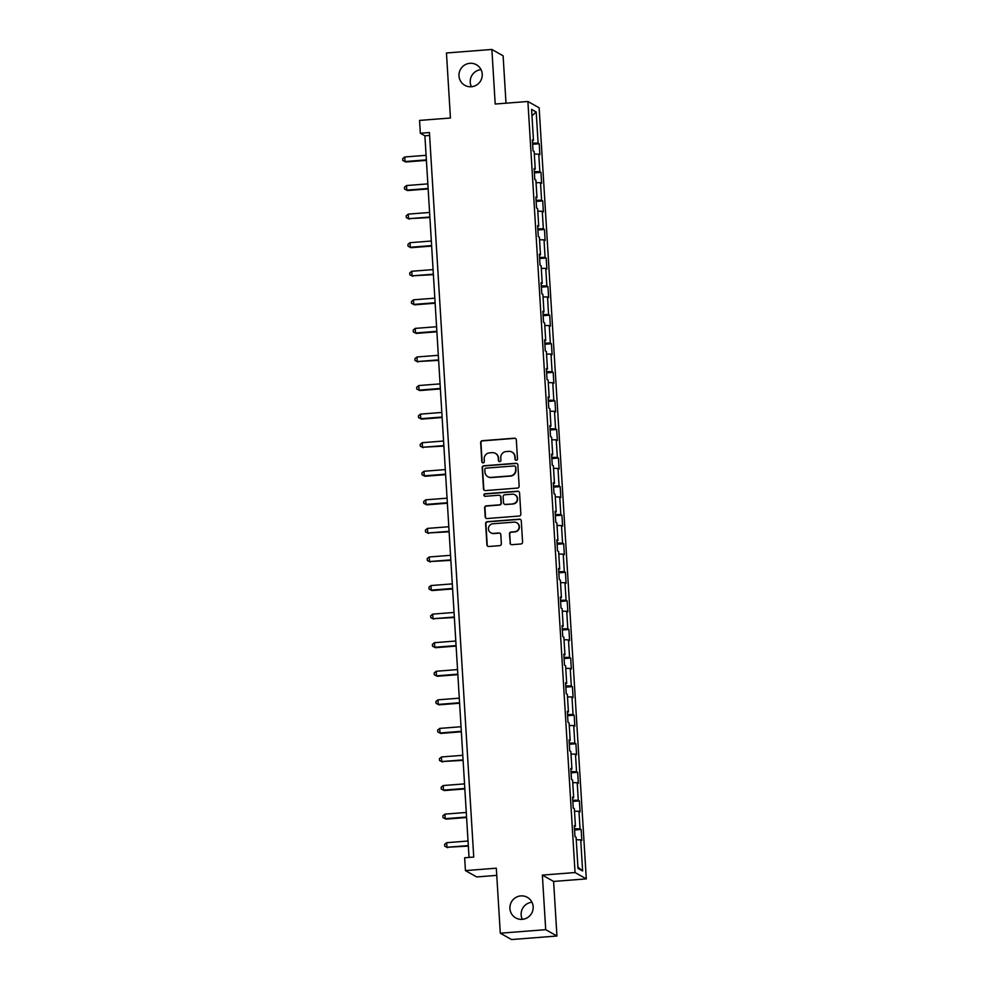 <?xml version="1.0" encoding="UTF-8"?>
<svg xmlns="http://www.w3.org/2000/svg" width="989" height="989" viewBox="0 0 989 989"><rect width="100%" height="100%" fill="white"/><g stroke="black" fill="none" stroke-linecap="round" stroke-linejoin="round"><path stroke-width="1.48" d="M516.32 460.305A1.273 1.249 -60.6 0 0 517.482 458.958L516.32 439.858A1.805 1.78 -60.6 0 0 514.428 438.189L482.335 440.698A1.805 1.78 -60.6 0 0 480.666 442.627L481.828 461.739A1.273 1.249 -60.6 0 0 483.151 462.889A1.273 1.249 -60.6 0 0 484.326 461.542L484.177 459.069A5.798 5.687 -60.6 0 1 489.53 452.863L492.201 452.665A5.798 5.687 -60.6 0 1 498.258 457.969L498.407 460.441A1.273 1.249 -60.6 0 0 499.742 461.603A1.273 1.249 -60.6 0 0 500.904 460.244L500.755 457.771A5.798 5.687 -60.6 0 1 506.108 451.577L508.779 451.367A5.798 5.687 -60.6 0 1 514.836 456.671L514.997 459.143A1.273 1.249 -60.6 0 0 516.32 460.305M520.82 895.91A11.806 11.596 -60.6 0 0 515.739 917.916A11.806 11.596 -60.6 0 0 532.886 910.127A11.806 11.596 -60.6 0 0 520.82 895.91M531.983 902.252A11.806 11.596 -60.6 0 0 522.34 919.35M469.899 63.308A11.806 11.596 -60.6 0 0 464.818 85.314A11.806 11.596 -60.6 0 0 481.952 77.525A11.806 11.596 -60.6 0 0 469.899 63.308M481.062 69.65A11.806 11.596 -60.6 0 0 471.419 86.748M510.003 543.035A1.805 1.78 -60.6 0 0 511.894 544.692L520.894 543.987A1.805 1.78 -60.6 0 0 522.575 542.059L521.277 520.844A1.805 1.78 -60.6 0 0 519.386 519.176L487.293 521.685A1.805 1.78 -60.6 0 0 485.611 523.626L486.909 544.828A1.805 1.78 -60.6 0 0 488.801 546.497L499.68 545.644A1.805 1.78 -60.6 0 0 501.349 543.703L500.805 534.629A1.805 1.78 -60.6 0 0 498.901 532.972L493.511 533.392A4.846 4.76 -60.6 0 1 488.566 527.557A4.846 4.76 -60.6 0 1 492.93 523.774L514.057 522.13A4.846 4.76 -60.6 0 1 519.002 527.965A4.846 4.76 -60.6 0 1 514.639 531.748L511.115 532.02A1.805 1.78 -60.6 0 0 509.446 533.949L510.299 543.208A1.805 1.78 -60.6 0 0 511.053 544.556M506.009 103.19L503.104 55.792L491.867 49.45L446.459 52.986L450.44 118.012L419.559 120.411L420.337 133.243L429.424 132.526L473.743 857.067L464.657 857.772L465.436 870.604L476.686 876.934L496.762 875.376M545.705 929.672L556.943 936.014L553.605 881.434L542.368 875.092L545.705 929.672L500.298 933.208L496.317 868.194L465.436 870.604M542.368 875.092L575.054 872.545L527.891 101.484L539.141 107.826L586.304 878.887L575.054 872.545M491.867 49.45L495.205 104.03L527.891 101.484M517.482 488.084A1.805 1.78 -60.6 0 0 519.151 486.143L517.853 464.929A1.805 1.78 -60.6 0 0 515.961 463.272L483.868 465.77A1.805 1.78 -60.6 0 0 482.199 467.71L483.497 488.925A1.805 1.78 -60.6 0 0 485.389 490.581L517.482 488.084M519.559 492.881L520.857 514.095A1.805 1.78 -60.6 0 1 519.188 516.035L487.095 518.533A1.805 1.78 -60.6 0 1 485.203 516.876L484.647 507.802A1.805 1.78 -60.6 0 1 486.316 505.861L499.334 504.847A1.805 1.78 -60.6 0 0 501.003 502.907L500.644 496.886A1.805 1.78 -60.6 0 0 498.753 495.229L485.203 496.293A1.273 1.249 -60.6 0 1 483.905 494.76A1.273 1.249 -60.6 0 1 485.043 493.771L517.667 491.224A1.805 1.78 -60.6 0 1 519.559 492.881M556.943 936.014L511.536 939.55L500.298 933.208M581.149 829.474L580.036 828.844L578.961 811.264L580.073 811.882L579.406 800.905L578.293 800.274L577.217 782.695L578.33 783.313L577.65 772.322L576.55 771.704L575.474 754.125L576.575 754.743L575.907 743.753L574.794 743.135L573.719 725.543L574.832 726.173L574.164 715.183L573.051 714.565L571.976 696.973L573.088 697.604L572.408 686.613L571.308 685.983L570.233 668.403L571.333 669.034L570.665 658.044L569.553 657.413L568.477 639.834L569.59 640.464L568.922 629.474L567.81 628.843L566.734 611.264L567.847 611.894L567.167 600.904L566.067 600.274L564.991 582.694L566.091 583.312L565.424 572.322L564.311 571.704L563.236 554.124L564.348 554.742L563.681 543.752L562.568 543.134L561.492 525.555L562.605 526.173L561.925 515.182L560.825 514.564L559.749 496.973L560.85 497.603L560.182 486.613L559.069 485.982L557.994 468.403L559.106 469.033L558.439 458.043L557.326 457.413L556.251 439.833L557.363 440.464L556.683 429.473L555.571 428.843L554.495 411.263L555.608 411.894L554.94 400.904L553.828 400.273L552.752 382.694L553.865 383.312L553.185 372.334L552.085 371.703L551.009 354.124L552.109 354.742L551.442 343.752L550.329 343.134L549.254 325.554L550.366 326.172L549.699 315.182L548.586 314.564L547.51 296.972L548.623 297.602L547.943 286.612L546.843 285.994L545.767 268.402L546.868 269.033L546.2 258.042L545.087 257.412L544.012 239.833L545.124 240.463L544.457 229.473L543.344 228.842L542.269 211.263L543.381 211.893L542.701 200.903L541.601 200.273L540.526 182.693L541.626 183.324L540.958 172.333L539.846 171.703L538.77 154.123L539.883 154.741L539.215 143.751L538.103 143.133L536.199 111.992L531.575 109.396L533.479 140.525L532.379 139.906L533.046 150.884L534.159 151.515L535.234 169.094L534.122 168.476L534.789 179.466L535.902 180.085L536.978 197.664L535.865 197.046L536.545 208.036L537.645 208.654L538.721 226.246L537.62 225.616L538.288 236.606L539.401 237.224L540.476 254.816L539.364 254.185L540.031 265.176L541.144 265.806L542.219 283.386L541.107 282.755L541.787 293.745L542.887 294.376L543.962 311.955L542.862 311.325L543.53 322.315L544.642 322.946L545.718 340.525L544.605 339.907L545.273 350.885L546.385 351.515L547.461 369.095L546.348 368.477L547.028 379.467L548.129 380.085L549.204 397.665L548.104 397.046L548.771 408.037L549.884 408.655L550.96 426.247L549.847 425.616L550.514 436.606L551.627 437.225L552.703 454.816L551.59 454.186L552.27 465.176L553.383 465.807L554.458 483.386L553.346 482.756L554.013 493.746L555.126 494.376L556.201 511.956L555.089 511.325L555.769 522.316L556.869 522.946L557.944 540.526L556.844 539.895L557.512 550.885L558.624 551.516L559.7 569.095L558.587 568.477L559.255 579.455L560.367 580.086L561.443 597.665L560.33 597.047L561.01 608.037L562.111 608.655L563.186 626.235L562.086 625.617L562.753 636.607L563.866 637.225L564.942 654.817L563.829 654.186L564.496 665.177L565.609 665.795L566.685 683.387L565.572 682.756L566.252 693.746L567.352 694.377L568.428 711.956L567.327 711.326L567.995 722.316L569.108 722.947L570.183 740.526L569.071 739.896L569.738 750.886L570.851 751.516L571.926 769.096L570.814 768.465L571.494 779.456L572.594 780.086L573.669 797.666L572.569 797.047L573.237 808.038L574.349 808.656L575.425 826.235L574.312 825.617L574.98 836.607L576.093 837.226L577.996 868.367L582.62 870.975L580.716 839.834L581.829 840.465L581.149 829.474L574.584 829.981M574.51 828.77L580.036 828.844M574.498 811.203L578.961 811.264M575.425 826.235L574.362 826.458M572.755 800.2L578.293 800.274M572.755 782.633L577.217 782.695M573.669 797.666L572.619 797.888M571.012 771.63L576.55 771.704M571.012 754.063L575.474 754.125M571.926 769.096L570.876 769.318M569.268 743.048L574.794 743.135M569.256 725.481L573.719 725.543M570.183 740.526L569.12 740.749M567.513 714.478L573.051 714.565M567.513 696.911L571.976 696.973M568.428 711.956L567.377 712.179M565.77 685.909L571.308 685.983M565.77 668.341L570.233 668.403M566.685 683.387L565.621 683.597M564.027 657.339L569.553 657.413M564.014 639.772L568.477 639.834M564.942 654.817L563.878 655.027M562.271 628.769L567.81 628.843M562.271 611.202L566.734 611.264M563.186 626.235L562.135 626.457M560.528 600.199L566.067 600.274M560.528 582.632L564.991 582.694M561.443 597.665L560.38 597.888M558.773 571.63L564.311 571.704M558.773 554.063L563.236 554.124M559.7 569.095L558.637 569.318M557.03 543.048L562.568 543.134M557.03 525.48L561.492 525.555M557.944 540.526L556.894 540.748M555.286 514.478L560.825 514.564M555.274 496.911L559.749 496.973M556.201 511.956L555.138 512.178M553.531 485.908L559.069 485.982M553.531 468.341L557.994 468.403M554.458 483.386L553.395 483.596M551.788 457.338L557.326 457.413M551.788 439.771L556.251 439.833M552.703 454.816L551.652 455.027M550.045 428.769L555.571 428.843M550.032 411.201L554.495 411.263M550.96 426.247L549.896 426.457M548.289 400.199L553.828 400.273M548.289 382.632L552.752 382.694M549.204 397.665L548.153 397.887M546.546 371.629L552.085 371.703M546.546 354.062L551.009 354.124M547.461 369.095L546.41 369.317M544.803 343.059L550.329 343.134M544.791 325.492L549.254 325.554M545.718 340.525L544.655 340.748M543.048 314.477L548.586 314.564M543.048 296.91L547.51 296.972M543.962 311.955L542.912 312.178M541.304 285.908L546.843 285.994M541.304 268.34L545.767 268.402M542.219 283.386L541.168 283.608M539.561 257.338L545.087 257.412M539.549 239.771L544.012 239.833M540.476 254.816L539.413 255.026M537.806 228.768L543.344 228.842M537.806 211.201L542.269 211.263M538.721 226.246L537.67 226.456M536.063 200.198L541.601 200.273M536.063 182.631L540.526 182.693M536.978 197.664L535.914 197.887M534.32 171.629L539.846 171.703M534.307 154.061L538.77 154.123M535.234 169.094L534.171 169.317M532.564 143.059L538.103 143.133M531.971 115.787L536.199 111.992M533.479 140.525L532.428 140.747M553.605 881.434L586.304 878.887M420.337 133.243L424.899 135.802L469.033 857.438M577.922 867.056L582.62 870.975M576.253 839.772L580.716 839.834M429.597 135.444L424.899 135.802M532.638 144.27L539.215 143.751M534.394 172.84L540.958 172.333M536.137 201.41L542.701 200.903M537.88 229.98L544.457 229.473M539.635 258.549L546.2 258.042M541.379 287.131L547.943 286.612M543.122 315.701L549.699 315.182M544.877 344.271L551.442 343.752M546.62 372.841L553.185 372.334M548.363 401.41L554.94 400.904M550.119 429.98L556.683 429.473M551.862 458.55L558.439 458.043M553.605 487.132L560.182 486.613M555.361 515.702L561.925 515.182M557.104 544.271L563.681 543.752M558.859 572.841L565.424 572.322M560.602 601.411L567.167 600.904M562.345 629.981L568.922 629.474M564.101 658.55L570.665 658.044M565.844 687.12L572.408 686.613M567.587 715.702L574.164 715.183M569.343 744.272L575.907 743.753M571.086 772.842L577.65 772.322M572.829 801.411L579.406 800.905M515.776 460.231A1.273 1.249 -60.6 0 1 515.294 459.316L515.145 456.844A5.798 5.687 -60.6 0 0 512.29 452.245L511.981 452.072M495.402 453.37L495.712 453.543A5.798 5.687 -60.6 0 1 498.567 458.142L498.716 460.614A1.273 1.249 -60.6 0 0 499.198 461.517M515.578 438.51A1.805 1.78 -60.6 0 0 514.725 438.362L482.644 440.871A1.805 1.78 -60.6 0 0 480.963 442.8L482.138 461.9A1.273 1.249 -60.6 0 0 482.62 462.815M517.111 463.581A1.805 1.78 -60.6 0 0 516.258 463.445L484.177 465.943A1.805 1.78 -60.6 0 0 482.496 467.884L483.794 489.098A1.805 1.78 -60.6 0 0 484.548 490.445M515.479 467.105A1.273 1.249 -60.6 0 0 514.156 465.943L485.982 468.143A1.273 1.249 -60.6 0 0 484.808 469.491L484.969 472.099A5.798 5.687 -60.6 0 0 491.026 477.403L510.287 475.907A5.798 5.687 -60.6 0 0 515.64 469.713L515.776 467.278A1.273 1.249 -60.6 0 0 515.158 466.264L514.849 466.091M487.837 476.698L488.133 476.871A5.798 5.687 -60.6 0 0 491.335 477.576L491.026 477.403M515.776 467.278L515.937 469.886A5.798 5.687 -60.6 0 1 510.584 476.08L491.335 477.576M499.742 495.452L500.051 495.625A1.805 1.78 -60.6 0 1 500.941 497.059L501.312 503.08A1.805 1.78 -60.6 0 1 499.643 505.02L486.625 506.034A1.805 1.78 -60.6 0 0 484.956 507.975L485.512 517.049A1.805 1.78 -60.6 0 0 486.254 518.397M518.817 491.545A1.805 1.78 -60.6 0 0 517.976 491.397L485.352 493.944A1.273 1.249 -60.6 0 0 484.659 496.206M512.846 503.797A4.846 4.76 -60.6 0 0 514.923 494.772A4.846 4.76 -60.6 0 0 512.253 494.179L504.81 494.76A1.805 1.78 -60.6 0 0 503.141 496.701L503.5 502.721A1.805 1.78 -60.6 0 0 505.391 504.378L513.143 503.97A4.846 4.76 -60.6 0 0 515.232 494.933L514.923 494.772M504.402 504.155L504.699 504.328A1.805 1.78 -60.6 0 0 505.7 504.551L505.391 504.378M513.143 503.97L505.7 504.551M516.728 522.711L517.024 522.884A4.846 4.76 -60.6 0 1 514.948 531.909L511.424 532.193A1.805 1.78 -60.6 0 0 509.755 534.122L510.299 543.208M490.841 532.799L491.137 532.972A4.846 4.76 -60.6 0 0 493.82 533.566L493.511 533.392M500.051 533.281A1.805 1.78 -60.6 0 0 499.21 533.145L493.82 533.566M520.523 519.497A1.805 1.78 -60.6 0 0 519.682 519.349L487.589 521.858A1.805 1.78 -60.6 0 0 485.92 523.787L487.218 545.001A1.805 1.78 -60.6 0 0 487.96 546.348M426.098 155.31L404.748 156.979L405.033 161.553L405.787 161.986L426.407 160.379M405.787 161.986L402.807 160.49L405.033 161.553L426.37 159.884M402.807 160.49L402.696 158.66L404.748 156.979M427.841 183.88L406.491 185.549L406.776 190.123L407.542 190.556L428.15 188.948M407.542 190.556L404.563 189.06L406.776 190.123L428.126 188.466M404.563 189.06L404.452 187.23L406.491 185.549M429.585 212.45L408.247 214.119L408.519 218.693L429.894 217.518M409.285 219.125L406.306 217.629L408.519 218.693L429.869 217.036M406.306 217.629L406.195 215.8L408.247 214.119M431.34 241.019L409.99 242.688L410.274 247.262L411.028 247.695L431.649 246.088M411.028 247.695L408.049 246.212L410.274 247.262L431.612 245.606M408.049 246.212L407.938 244.37L409.99 242.688M433.083 269.601L411.745 271.258L412.017 275.844L433.392 274.658M412.784 276.265L409.805 274.781L412.017 275.844L433.367 274.176M409.805 274.781L409.693 272.952L411.745 271.258M434.826 298.171L413.489 299.828L413.773 304.414L414.527 304.835L435.135 303.227M414.527 304.835L411.548 303.351L413.773 304.414L435.111 302.745M411.548 303.351L411.436 301.521L413.489 299.828M436.582 326.741L415.232 328.397L415.516 332.984L416.27 333.404L436.891 331.797M416.27 333.404L413.303 331.921L415.516 332.984L436.854 331.315M413.303 331.921L413.179 330.091L415.232 328.397M438.325 355.311L416.987 356.98L417.259 361.554L438.634 360.379M418.026 361.986L415.046 360.491L417.259 361.554L438.609 359.885M415.046 360.491L414.935 358.661L416.987 356.98M440.068 383.88L418.73 385.549L419.015 390.123L419.769 390.556L440.377 388.949M419.769 390.556L416.789 389.06L419.015 390.123L440.352 388.454M416.789 389.06L416.678 387.231L418.73 385.549M441.823 412.45L420.473 414.119L420.758 418.693L421.512 419.126L442.132 417.519M421.512 419.126L418.545 417.63L420.758 418.693L442.095 417.037M418.545 417.63L418.434 415.8L420.473 414.119M443.567 441.02L422.229 442.689L422.501 447.263L443.876 446.088M423.267 447.696L420.288 446.212L422.501 447.263L443.851 445.606M420.288 446.212L420.177 444.37L422.229 442.689M445.31 469.602L423.972 471.259L424.256 475.833L425.01 476.265L445.619 474.658M425.01 476.265L422.031 474.782L424.256 475.833L445.594 474.176M422.031 474.782L421.92 472.952L423.972 471.259M447.065 498.172L425.715 499.828L425.999 504.415L426.754 504.835L447.374 503.228M426.754 504.835L423.787 503.352L425.999 504.415L447.337 502.746M423.787 503.352L423.675 501.522L425.715 499.828M448.808 526.741L427.471 528.398L427.743 532.984L449.117 531.798M428.509 533.405L425.53 531.921L427.743 532.984L449.093 531.316M425.53 531.921L425.418 530.092L427.471 528.398M450.551 555.311L429.214 556.98L429.498 561.554L450.873 560.38M430.252 561.987L427.273 560.491L429.498 561.554L450.836 559.885M427.273 560.491L427.161 558.661L429.214 556.98M452.307 583.881L430.957 585.55L431.241 590.124L432.008 590.557L452.616 588.95M432.008 590.557L429.028 589.061L431.241 590.124L452.579 588.455M429.028 589.061L428.917 587.231L430.957 585.55M454.05 612.451L432.712 614.12L432.984 618.694L454.359 617.519M433.751 619.126L430.771 617.631L432.984 618.694L454.334 617.037M430.771 617.631L430.66 615.801L432.712 614.12M455.805 641.02L434.455 642.689L434.74 647.263L435.494 647.696L456.114 646.089M435.494 647.696L432.514 646.2L434.74 647.263L456.077 645.607M432.514 646.2L432.403 644.371L434.455 642.689M457.548 669.59L436.198 671.259L436.483 675.833L437.249 676.266L457.858 674.659M437.249 676.266L434.27 674.782L436.483 675.833L457.833 674.177M434.27 674.782L434.159 672.94L436.198 671.259M459.292 698.172L437.954 699.829L438.238 704.415L438.992 704.836L459.601 703.228M438.992 704.836L436.013 703.352L438.238 704.415L459.576 702.746M436.013 703.352L435.902 701.522L437.954 699.829M461.047 726.742L439.697 728.399L439.981 732.985L440.735 733.405L461.356 731.798M440.735 733.405L437.768 731.922L439.981 732.985L461.319 731.316M437.768 731.922L437.645 730.092L439.697 728.399M462.79 755.312L441.453 756.968L441.724 761.555L463.099 760.368M442.491 761.975L439.512 760.492L441.724 761.555L463.075 759.886M439.512 760.492L439.4 758.662L441.453 756.968M464.533 783.881L443.196 785.55L443.48 790.124L444.234 790.557L464.842 788.95M444.234 790.557L441.255 789.061L443.48 790.124L464.818 788.456M441.255 789.061L441.143 787.232L443.196 785.55M466.289 812.451L444.939 814.12L445.223 818.694L445.977 819.127L466.598 817.52M445.977 819.127L443.01 817.631L445.223 818.694L466.561 817.025M443.01 817.631L442.899 815.801L444.939 814.12M468.032 841.021L446.694 842.69L446.966 847.264L468.341 846.09M447.733 847.697L444.753 846.201L446.966 847.264L468.316 845.607M444.753 846.201L444.642 844.371L446.694 842.69"/></g></svg>
